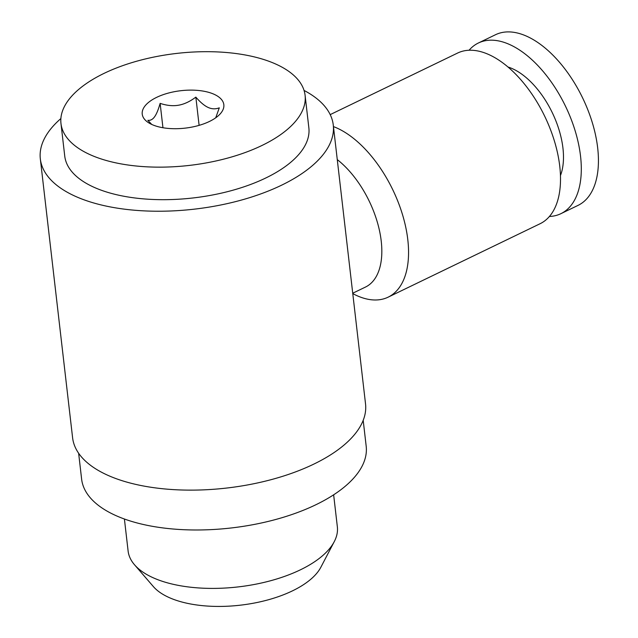 <?xml version="1.0" encoding="UTF-8"?>
<svg xmlns="http://www.w3.org/2000/svg" width="638" height="638" viewBox="0 0 638 638"><rect width="100%" height="100%" fill="white"/><g stroke="black" fill="none" stroke-linecap="round" stroke-linejoin="round"><path stroke-width="0.96" d="M333.451 126.595A94.783 50.92 64.2 0 1 407.794 239.641A94.783 50.92 64.2 0 1 388.135 297.164A94.783 50.92 64.2 0 1 352.774 293.608M330.205 114.617L457.598 53.05A94.783 50.92 64.2 0 1 519.428 78.163A94.783 50.92 64.2 0 1 559.749 166.199A94.783 50.92 64.2 0 1 540.083 223.731L388.135 297.164M337.271 159.612A75.826 40.736 64.2 0 1 381.221 241.036A75.826 40.736 64.2 0 1 365.486 287.06L352.726 293.225M469.066 50.25A94.783 50.92 64.2 0 1 478.388 43.001L495.519 34.723A94.783 50.92 64.2 0 1 557.341 59.836A94.783 50.92 64.2 0 1 597.67 147.872A94.783 50.92 64.2 0 1 578.004 205.404L560.882 213.682A94.783 50.92 64.2 0 1 549.406 216.481M478.388 43.001A94.783 50.92 64.2 0 1 540.219 68.114A94.783 50.92 64.2 0 1 580.54 156.15A94.783 50.92 64.2 0 1 560.882 213.682M507.992 67.014A67.405 36.214 64.2 0 1 562.947 148.12A67.405 36.214 64.2 0 1 560.451 175.554M60.977 123.541L64.741 156.079A122.871 56.351 -6.6 0 0 93.491 187.046A122.871 56.351 -6.6 0 0 231.865 190.507A122.871 56.351 -6.6 0 0 308.856 127.831L305.092 95.293A122.871 56.351 -6.6 0 0 276.334 64.318A122.871 56.351 -6.6 0 0 137.968 60.865A122.871 56.351 -6.6 0 0 60.977 123.541A122.871 56.351 -6.6 0 0 89.727 154.508A122.871 56.351 -6.6 0 0 228.101 157.969A122.871 56.351 -6.6 0 0 305.092 95.293M78.633 453.259L81.624 479.146A143.231 65.69 -6.6 0 0 115.143 515.249A143.231 65.69 -6.6 0 0 276.445 519.284A143.231 65.69 -6.6 0 0 366.188 446.225L363.189 420.33M60.881 118.564A147.442 67.628 -6.6 0 0 40.33 158.902L72.604 437.796A147.442 67.628 -6.6 0 0 107.104 474.967A147.442 67.628 -6.6 0 0 273.152 479.114A147.442 67.628 -6.6 0 0 365.534 403.902L333.267 125.008A147.442 67.628 -6.6 0 0 304.047 90.429M40.33 158.902A147.442 67.628 -6.6 0 0 74.829 196.065A147.442 67.628 -6.6 0 0 240.885 200.212A147.442 67.628 -6.6 0 0 333.267 125.008M333.642 494.809L337.35 526.813A105.318 48.305 173.4 0 1 334.248 541.662A105.318 48.305 173.4 0 1 256.237 584.097A105.318 48.305 173.4 0 1 152.753 577.573A105.318 48.305 173.4 0 1 134.514 564.774A105.318 48.305 173.4 0 1 128.11 551.025L124.41 519.021M134.514 564.774L153.407 586.625A88.291 40.497 -6.6 0 0 168.695 597.351A88.291 40.497 -6.6 0 0 255.455 602.822A88.291 40.497 -6.6 0 0 320.85 567.246L334.248 541.662M209.424 121.467A41.071 18.837 173.4 0 1 147.545 122.033A41.071 18.837 173.4 0 1 156.637 97.367A41.071 18.837 173.4 0 1 207.446 92.008A41.071 18.837 173.4 0 1 220.469 113.596A41.071 18.837 173.4 0 1 209.424 121.467M151.724 124.434L147.857 120.319C150.409 120.646 152.649 119.481 154.571 116.81C156.493 114.162 158.344 109.688 160.13 103.372C166.821 105.589 172.962 106.203 178.56 105.214C184.159 104.249 189.925 101.554 195.842 97.128L199.112 125.359M160.13 103.372L162.945 127.736M195.842 97.128C200.364 102.343 204.463 105.78 208.14 107.447C211.816 109.138 215.532 109.265 219.289 107.838L215.732 117.791"/></g></svg>
